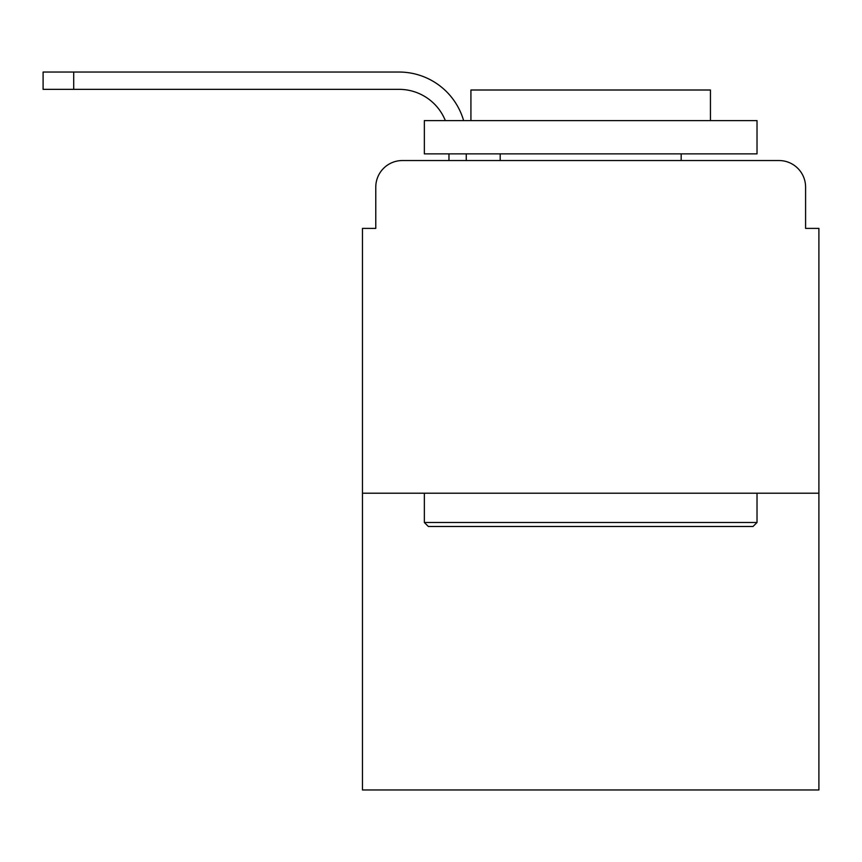 <?xml version="1.0" encoding="UTF-8"?>
<svg xmlns="http://www.w3.org/2000/svg" width="862" height="862" viewBox="0 0 862 862"><rect width="100%" height="100%" fill="white"/><g stroke="black" fill="none" stroke-linecap="round" stroke-linejoin="round"><path stroke-width="1.29" d="M375.778 187.151L375.778 228.398L375.778 187.151A26.614 26.614 0 0 1 402.392 160.537L448.962 160.537L448.962 153.878M818.9 493.215L362.471 493.215L362.471 789.958L818.9 789.958L818.9 228.398L805.593 228.398L805.593 187.151A26.614 26.614 0 0 0 778.979 160.537L402.392 160.537M362.471 493.215L362.471 228.398L375.778 228.398M466.267 153.878L466.267 160.537L466.267 153.878L466.267 160.537L466.267 153.878L466.267 160.537L466.267 153.878L466.267 160.537L466.267 153.878L466.267 160.537L466.267 153.878L466.267 160.537L466.267 153.878L466.267 160.537L466.267 153.878L466.267 160.537L466.267 153.878L466.267 160.537L466.267 153.878L466.267 160.537L466.267 153.878L466.267 160.537L466.267 153.878L466.267 160.537L486.89 160.537M694.481 160.537L778.979 160.537M805.593 228.398L805.593 187.151M73.701 89.346L43.1 89.346L73.701 89.346L43.1 89.346L43.1 72.042L73.701 72.042L73.701 89.346L399.063 89.346A49.899 49.899 0 0 1 445.352 120.615A49.899 49.899 0 0 0 399.063 89.346A49.899 49.899 0 0 1 445.352 120.615A49.899 49.899 0 0 0 399.063 89.346A49.899 49.899 0 0 1 445.352 120.615A49.899 49.899 0 0 0 399.063 89.346A49.899 49.899 0 0 1 445.352 120.615A49.899 49.899 0 0 0 399.063 89.346A49.899 49.899 0 0 1 445.352 120.615A49.899 49.899 0 0 0 399.063 89.346A49.899 49.899 0 0 1 445.352 120.615A49.899 49.899 0 0 0 399.063 89.346A49.899 49.899 0 0 1 445.352 120.615A49.899 49.899 0 0 0 399.063 89.346A49.899 49.899 0 0 1 445.352 120.615A49.899 49.899 0 0 0 399.063 89.346A49.899 49.899 0 0 1 445.352 120.615A49.899 49.899 0 0 0 399.063 89.346A49.899 49.899 0 0 1 445.352 120.615A49.899 49.899 0 0 0 399.063 89.346A49.899 49.899 0 0 1 445.352 120.615A49.899 49.899 0 0 0 399.063 89.346A49.899 49.899 0 0 1 445.352 120.615M753.032 526.477L428.339 526.477L424.352 522.491L757.019 522.491L753.032 526.477M424.352 120.615L757.019 120.615L757.019 153.878L424.352 153.878L424.352 120.615M710.45 120.615L710.45 90.004L470.921 90.004L470.921 120.615M424.352 493.215L424.352 522.491M757.019 493.215L757.019 522.491M500.197 153.878L500.197 160.537M681.174 153.878L681.174 160.537M463.627 120.615A67.204 67.204 0 0 0 399.063 72.042L73.701 72.042"/></g></svg>
